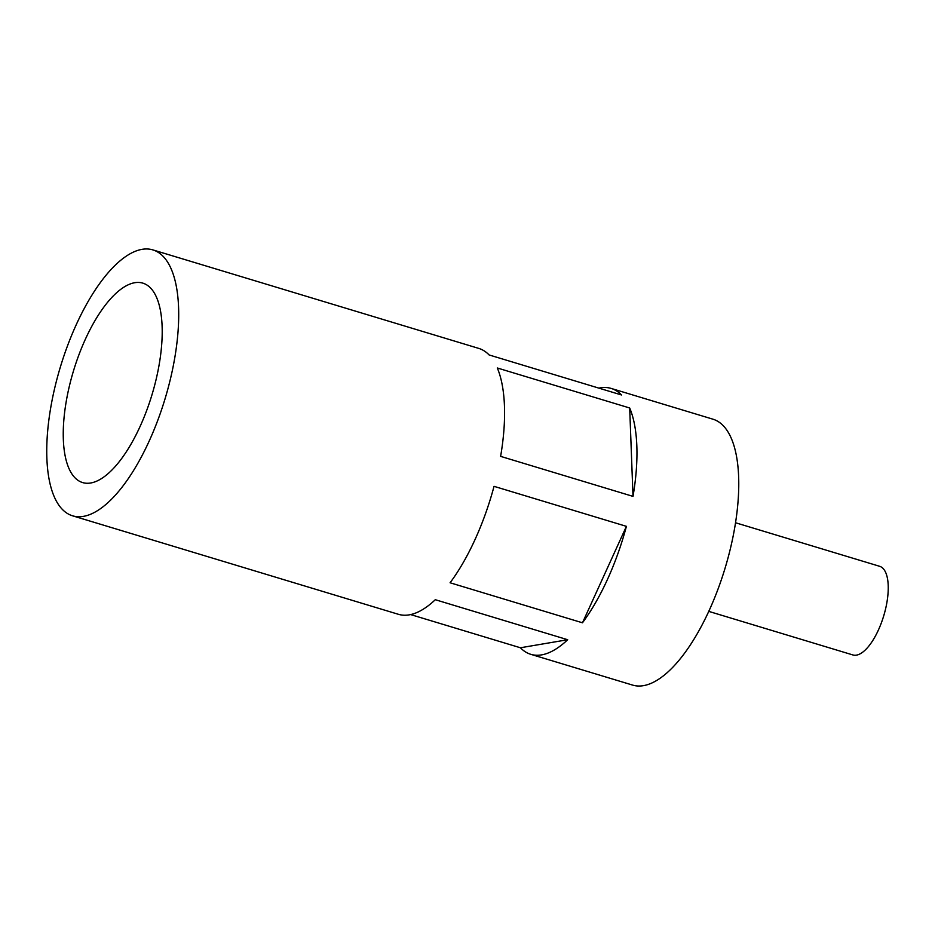 <?xml version="1.0" encoding="UTF-8"?>
<svg xmlns="http://www.w3.org/2000/svg" width="935" height="935" viewBox="0 0 935 935"><rect width="100%" height="100%" fill="white"/><g stroke="black" fill="none" stroke-linecap="round" stroke-linejoin="round"><path stroke-width="1.4" d="M140.121 426.383A104.159 41.035 -73.2 0 0 142.868 283.141A104.159 41.035 -73.2 0 0 85.33 339.323A104.159 41.035 -73.2 0 0 82.584 482.565A104.159 41.035 -73.2 0 0 140.121 426.383M708.765 611.385L852.86 654.944A46.294 18.232 -73.2 0 0 878.433 629.968A46.294 18.232 -73.2 0 0 879.648 566.306L735.553 522.758M410.64 614.576L520.421 647.768A138.883 54.709 -73.2 0 0 530.764 654.313A138.883 54.709 -73.2 0 0 567.685 639.727L435.301 599.709A138.883 54.709 -73.2 0 1 398.392 614.295L72.544 515.804A138.883 54.709 -73.2 0 0 149.261 440.899A138.883 54.709 -73.2 0 0 152.908 249.914A138.883 54.709 -73.2 0 0 76.191 324.819A138.883 54.709 -73.2 0 0 72.544 515.804M530.764 654.313L632.598 685.086A138.883 54.709 -73.2 0 0 709.314 610.181A138.883 54.709 -73.2 0 0 712.973 419.196L611.139 388.422A138.883 54.709 -73.2 0 0 598.903 388.13M582.47 622.792A138.883 54.709 -73.2 0 0 607.481 579.408A138.883 54.709 -73.2 0 0 626.415 526.347L494.042 486.34A138.883 54.709 -73.2 0 1 475.109 539.39A138.883 54.709 -73.2 0 1 450.086 582.774L582.47 622.792L626.415 526.347M633.007 496.38A138.883 54.709 -73.2 0 0 629.687 407.987L497.315 367.981A138.883 54.709 -73.2 0 1 500.622 456.373L633.007 496.38L629.687 407.987M152.908 249.914L478.767 348.404A138.883 54.709 -73.2 0 1 489.11 354.949L621.495 394.967A138.883 54.709 -73.2 0 0 611.139 388.422M567.685 639.727L520.421 647.768"/></g></svg>
